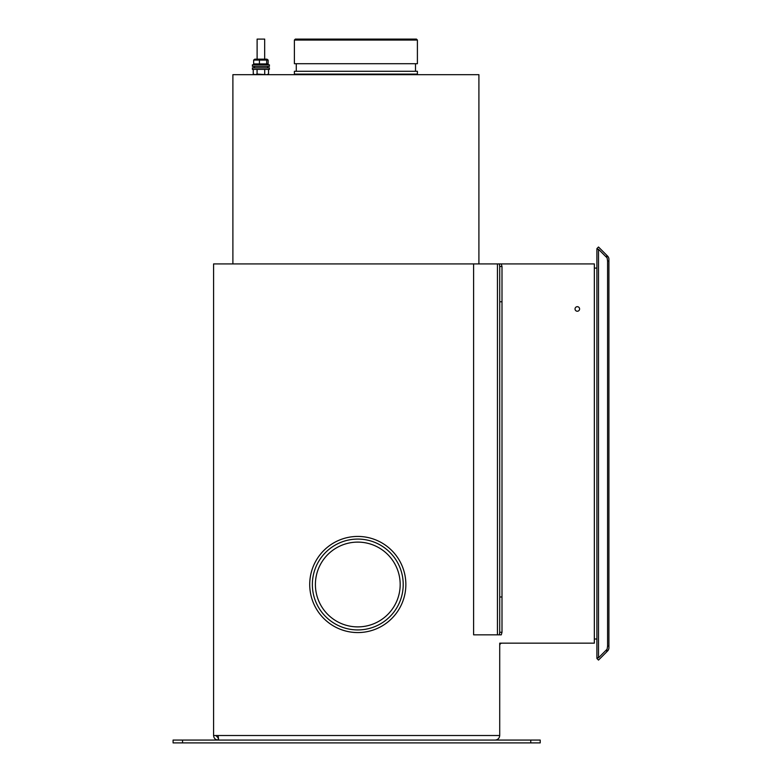 <?xml version="1.0" encoding="UTF-8"?>
<svg xmlns="http://www.w3.org/2000/svg" width="782" height="782" viewBox="0 0 782 782"><rect width="100%" height="100%" fill="white"/><g stroke="black" fill="none" stroke-linecap="round" stroke-linejoin="round"><path stroke-width="1.17" d="M173.086 742.9L173.086 740.065L182.548 740.065L182.548 742.9L173.086 742.9M530.753 742.9L530.753 740.065L540.215 740.065L540.215 742.9L182.548 742.9M530.753 740.065L182.548 740.065M575.562 307.512A2.268 2.268 0 0 0 576.93 311.207A2.268 2.268 0 0 0 579.442 308.167A2.268 2.268 0 0 0 575.562 307.512M594.34 639.002L596.901 639.002M594.34 268.089L596.901 268.089M606.451 649.862L607.585 651.005A4.545 4.545 0 0 0 608.914 647.789L608.914 646.079L607.585 646.079L607.585 261.012L608.914 261.012L608.914 259.301A4.545 4.545 0 0 0 607.585 256.085L598.504 247.004L596.901 248.608L597.565 249.282M608.914 261.012L608.914 646.079M605.982 650.331L607.115 651.465L598.504 660.086L596.901 658.483L597.565 657.809M605.982 256.76L607.115 255.626M607.585 261.012L607.115 257.894L598.504 249.282L598.504 657.809L607.115 649.197L607.585 646.079M598.504 657.809L596.901 657.809L596.901 249.282L598.504 249.282M254.297 67.868L254.57 66.353M254.248 66.353L254.111 67.868L254.082 66.353M269.409 69.383L252.381 69.383L252.381 67.868L269.409 67.868L269.409 69.383M266.945 64.838L268.128 63.919L268.128 60.077L266.945 59.158L254.834 59.158L253.661 60.077L253.661 63.919L254.834 64.838M259.438 60.077L259.438 63.919L268.128 63.919L266.672 63.919L266.672 60.077L268.128 60.077L253.661 60.077M259.438 63.919L253.661 63.919M252.381 64.838L269.409 64.838L269.409 66.353L252.381 66.353L252.381 64.838M499.718 645.443A2.268 2.268 0 0 1 501.995 643.166M218.657 740.065L218.129 735.52L213.584 735.52L213.584 263.925L594.34 263.925L594.34 643.166L499.718 643.166L499.718 735.52L499.718 643.166M499.718 596.989L501.995 596.989L501.995 632.286L499.718 632.286L499.718 266.476L501.995 266.476L501.995 301.774L499.718 301.774M501.995 596.989L501.995 301.774M473.609 263.925L473.609 634.837L501.282 634.837L501.995 632.286M499.366 263.925L499.718 266.476M501.282 263.925L501.995 266.476M499.718 632.286L499.366 634.837M405.858 584.506A48.064 48.064 0 0 1 333.758 626.128A48.064 48.064 0 0 1 333.758 542.874A48.064 48.064 0 0 1 405.858 584.506M400.179 584.506A42.394 42.394 0 0 0 336.592 547.791A42.394 42.394 0 0 0 336.592 621.211A42.394 42.394 0 0 0 400.179 584.506M403.209 584.506A45.415 45.415 0 0 1 335.077 623.841A45.415 45.415 0 0 1 335.077 545.171A45.415 45.415 0 0 1 403.209 584.506M218.305 737.788L218.129 740.065C215.363 739.792 213.857 738.276 213.584 735.52M215.852 735.52L218.129 737.788M417.402 40.048L294.394 40.048L295.332 39.1L416.454 39.1L417.402 40.048L417.402 63.704L294.394 63.704L294.394 40.048M296.28 71.27L296.28 63.704M294.394 71.27L417.402 71.27L417.402 74.114L294.394 74.114L294.394 71.27M295.811 74.681L295.811 74.114M254.267 74.681L253.251 74.085L255.157 74.681L257.073 74.085L266.633 74.681L268.539 74.085L268.539 69.383M257.112 59.158L257.112 39.1L264.678 39.1L264.678 59.158M253.251 74.085L253.251 69.383M257.073 74.085L257.073 69.383M264.717 74.085L264.717 69.383M232.889 263.925L232.889 74.681L478.907 74.681L478.907 263.925M218.129 735.52L499.718 735.52C499.434 738.257 497.919 739.772 495.182 740.065M606.451 257.229L607.585 256.085M497.45 263.925L497.45 634.837M267.708 66.353L267.708 67.868M415.506 71.27L415.506 63.704M415.985 74.681L415.985 74.114M267.522 74.681L268.539 74.085"/></g></svg>
